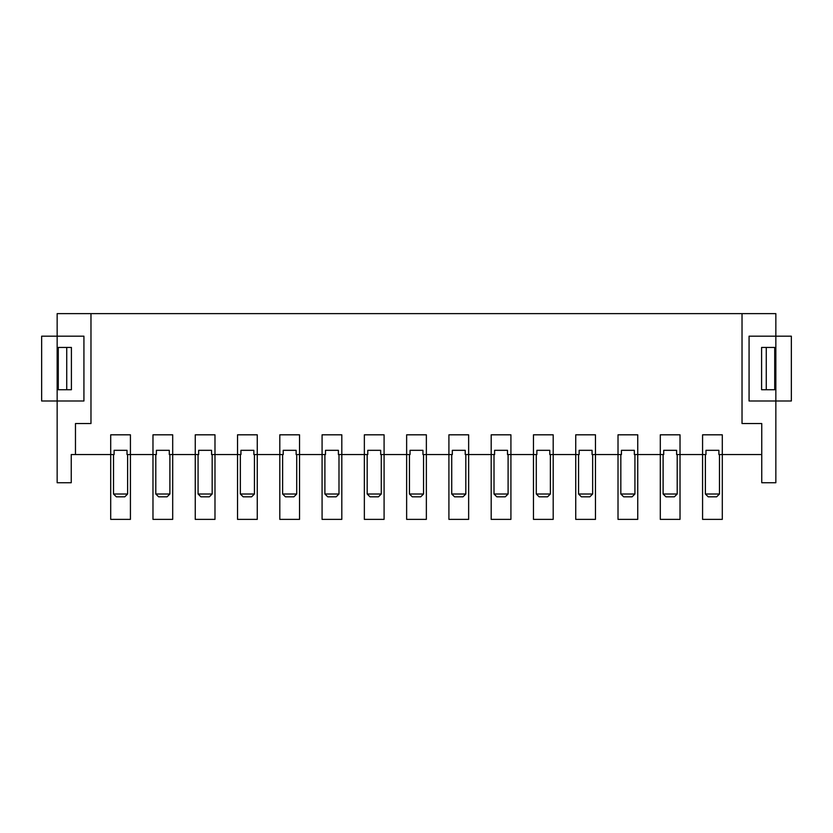 <?xml version="1.0" encoding="UTF-8"?>
<svg xmlns="http://www.w3.org/2000/svg" width="833" height="833" viewBox="0 0 833 833"><rect width="100%" height="100%" fill="white"/><g stroke="black" fill="none" stroke-linecap="round" stroke-linejoin="round"><path stroke-width="1.25" d="M742.026 313.625L742.026 423.549L761.758 423.549L761.758 482.734L775.846 482.734L775.846 313.625L57.154 313.625L57.154 482.734L71.242 482.734L71.242 454.547L114.111 454.547L114.111 450.32L127.022 450.32L127.022 454.547L156.385 454.547L156.385 450.32L169.297 450.32L169.297 454.547L198.66 454.547L198.66 450.32L211.572 450.32L211.572 454.547L240.935 454.547L240.935 450.32L253.857 450.32L253.857 454.547L283.21 454.547L283.21 450.32L296.131 450.32L296.131 454.547L325.495 454.547L325.495 450.32L338.406 450.32L338.406 454.547L367.769 454.547L367.769 450.32L380.681 450.32L380.681 454.547L410.044 454.547L410.044 450.32L422.956 450.32L422.956 454.547L452.319 454.547L452.319 450.32L465.231 450.32L465.231 454.547L494.594 454.547L494.594 450.32L507.505 450.32L507.505 454.547L536.869 454.547L536.869 450.32L549.79 450.32L549.79 454.547L579.143 454.547L579.143 450.32L592.065 450.32L592.065 454.547L621.428 454.547L621.428 450.32L634.34 450.32L634.34 454.547L663.703 454.547L663.703 450.32L676.615 450.32L676.615 454.547L705.978 454.547L705.978 450.32L718.889 450.32L718.889 454.547L761.758 454.547M761.591 389.729L774.721 389.729L774.721 347.444L761.591 347.444L761.591 389.729M75.47 454.547L75.47 423.549L90.974 423.549L90.974 313.625M71.409 347.444L58.279 347.444L58.279 389.729L71.409 389.729L71.409 347.444M113.517 454.547L113.517 494.011L127.616 494.011L127.616 454.547M127.616 494.011L124.794 496.822L116.339 496.822L113.517 494.011M155.792 454.547L155.792 494.011L169.89 494.011L169.89 454.547M169.89 494.011L167.069 496.822L158.614 496.822L155.792 494.011M198.077 454.547L198.077 494.011L212.165 494.011L212.165 454.547M212.165 494.011L209.343 496.822L200.888 496.822L198.077 494.011M240.352 454.547L240.352 494.011L254.44 494.011L254.44 454.547M254.44 494.011L251.618 496.822L243.163 496.822L240.352 494.011M282.626 454.547L282.626 494.011L296.715 494.011L296.715 454.547M296.715 494.011L293.903 496.822L285.448 496.822L282.626 494.011M324.901 454.547L324.901 494.011L338.989 494.011L338.989 454.547M338.989 494.011L336.178 496.822L327.723 496.822L324.901 494.011M367.176 454.547L367.176 494.011L381.275 494.011L381.275 454.547M381.275 494.011L378.453 496.822L369.998 496.822L367.176 494.011M409.451 454.547L409.451 494.011L423.549 494.011L423.549 454.547M423.549 494.011L420.727 496.822L412.273 496.822L409.451 494.011M451.725 454.547L451.725 494.011L465.824 494.011L465.824 454.547M465.824 494.011L463.002 496.822L454.547 496.822L451.725 494.011M494.011 454.547L494.011 494.011L508.099 494.011L508.099 454.547M508.099 494.011L505.277 496.822L496.822 496.822L494.011 494.011M536.285 454.547L536.285 494.011L550.374 494.011L550.374 454.547M550.374 494.011L547.552 496.822L539.097 496.822L536.285 494.011M578.56 454.547L578.56 494.011L592.648 494.011L592.648 454.547M592.648 494.011L589.837 496.822L581.382 496.822L578.56 494.011M620.835 454.547L620.835 494.011L634.923 494.011L634.923 454.547M634.923 494.011L632.112 496.822L623.657 496.822L620.835 494.011M663.11 454.547L663.11 494.011L677.208 494.011L677.208 454.547M677.208 494.011L674.386 496.822L665.931 496.822L663.11 494.011M705.384 454.547L705.384 494.011L719.483 494.011L719.483 454.547M719.483 494.011L716.661 496.822L708.206 496.822L705.384 494.011M722.294 434.816L722.294 519.375L702.573 519.375L702.573 434.816L722.294 434.816M533.464 519.375L533.464 434.816L553.195 434.816L553.195 519.375L533.464 519.375M637.745 519.375L618.013 519.375L618.013 434.816L637.745 434.816L637.745 519.375M575.738 519.375L575.738 434.816L595.47 434.816L595.47 519.375L575.738 519.375M130.427 519.375L110.706 519.375L110.706 434.816L130.427 434.816L130.427 519.375M660.298 434.816L680.02 434.816L680.02 519.375L660.298 519.375L660.298 434.816M41.65 336.178L41.65 400.996L83.925 400.996L83.925 336.178L41.65 336.178M791.35 336.178L791.35 400.996L749.075 400.996L749.075 336.178L791.35 336.178M510.921 434.816L510.921 519.375L491.189 519.375L491.189 434.816L510.921 434.816M364.354 519.375L364.354 434.816L384.086 434.816L384.086 519.375L364.354 519.375M468.646 519.375L448.914 519.375L448.914 434.816L468.646 434.816L468.646 519.375M406.639 519.375L406.639 434.816L426.361 434.816L426.361 519.375L406.639 519.375M195.255 434.816L214.987 434.816L214.987 519.375L195.255 519.375L195.255 434.816M322.079 519.375L322.079 434.816L341.811 434.816L341.811 519.375L322.079 519.375M299.536 434.816L299.536 519.375L279.805 519.375L279.805 434.816L299.536 434.816M152.98 519.375L152.98 434.816L172.702 434.816L172.702 519.375L152.98 519.375M257.262 519.375L237.53 519.375L237.53 434.816L257.262 434.816L257.262 519.375M766.266 347.444L766.266 389.729M66.734 389.729L66.734 347.444"/></g></svg>
